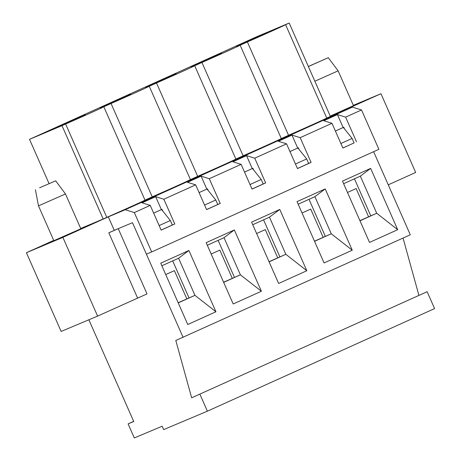 <?xml version="1.0" encoding="UTF-8"?>
<svg xmlns="http://www.w3.org/2000/svg" width="461" height="461" viewBox="0 0 461 461"><rect width="100%" height="100%" fill="white"/><g stroke="black" fill="none" stroke-linecap="round" stroke-linejoin="round"><path stroke-width="0.69" d="M388.26 184.838L415.672 172.454L380.947 93.721L330.37 116.403L289.197 23.05L256.714 36.724L29.521 139.331L49.05 183.605M380.947 93.721L353.339 105.344M330.237 116.109L353.478 105.655M373.641 151.692L410.29 234.793L175.808 340.466L191.661 397.803L427.14 291.709L434.585 308.582L207.392 411.183L163.638 429.606L162.151 426.229L134.307 437.95L128.106 423.89L133.678 421.377M403.052 238.06L418.859 295.196M80.704 228.472L108.312 216.849L114.27 230.344L132.497 222.669L183.098 337.394M26.415 252.714L62.875 237.369L97.599 316.102L61.14 331.447L26.415 252.714L53.712 240.388M62.875 237.369L108.312 216.849M53.845 240.688L80.842 228.783M97.599 316.102L147.019 293.905L118.246 228.668L108.813 232.805L114.27 230.344M359.989 220.807L376.712 213.253L360.341 176.137L343.618 183.691M359.92 220.652L376.712 213.253L397.687 229.693L369.515 242.417L342.483 181.115L370.656 168.392L397.687 229.693M370.748 215.765L354.44 178.799M118.246 228.668L132.497 222.669L146.391 254.161L151.692 251.931L134.33 212.567L150.234 205.381L161.148 230.125L174.777 223.971L163.862 199.227L155.662 196.674L142.034 202.834L150.234 205.381M153.646 213.12L162.03 209.334L162.796 211.057M199.083 192.6L207.473 188.808L208.234 190.537M244.52 172.08L252.91 168.288L253.671 170.017M289.963 151.56L298.348 147.768L299.108 149.497M335.401 131.033L343.785 127.248L344.551 128.976M314.546 241.328L331.275 233.773L314.903 196.657L298.181 204.211M314.483 241.178L331.275 233.773L352.25 250.214L324.077 262.937L297.04 201.636L325.212 188.912L352.25 250.214M325.305 236.286L309.003 199.325M269.109 261.848L285.832 254.293L269.46 217.177L252.737 224.732M269.04 261.698L285.832 254.293L306.813 270.734L278.64 283.457L251.602 222.156L279.775 209.432L306.813 270.734M279.867 256.806L263.565 219.845M223.671 282.368L240.394 274.819L224.023 237.697L207.3 245.252M223.602 282.218L240.394 274.819L261.375 291.254L233.203 303.978L206.165 242.676L234.338 229.953L261.375 291.254M234.43 277.326L218.128 240.365M188.901 250.479L215.932 311.774L187.76 324.498L160.728 263.196L188.901 250.479L178.586 258.223L161.863 265.772M178.234 302.889L194.957 295.34L178.586 258.223M178.165 302.739L194.957 295.34L215.932 311.774M188.993 297.852L172.685 260.886M191.661 397.803L427.14 291.709M199.947 394.316L207.392 411.183M128.106 423.89L133.742 421.521L88.869 319.778M161.581 209.536L170.351 220.514L172.333 225.014L161.125 230.074M170.351 220.514L159.137 225.579M234.338 229.953L224.023 237.697M207.018 189.016L215.788 199.993L217.771 204.494L206.563 209.553M215.788 199.993L204.58 205.059M279.775 209.432L269.46 217.177M252.455 168.495L261.226 179.473L263.214 183.974L252 189.033M261.226 179.473L250.018 184.533M325.212 188.912L314.903 196.657M297.892 147.975L306.669 158.953L308.651 163.448L297.437 168.513M306.669 158.953L295.455 164.012M370.656 168.392L360.341 176.137M343.336 127.455L352.106 138.433L354.088 142.927L342.88 147.993M352.106 138.433L340.892 143.492M165.735 274.554L174.391 270.642L186.82 298.826M53.891 240.786L38.488 205.865L65.485 193.96L80.882 228.875M39.571 187.806L55.66 180.827L39.571 187.806M314.857 81.228L338.12 70.833L353.518 105.753M308.369 66.522L328.295 57.7L308.346 66.465M211.173 254.028L219.828 250.121L232.263 278.306M335.395 131.016L343.785 127.248M289.952 151.542L298.348 147.768M244.514 172.062L252.91 168.288M199.077 192.583L207.473 188.808M153.64 213.103L162.03 209.334M354.083 142.916L342.898 148.044L331.989 123.3L300.18 137.66L291.98 135.113L278.352 141.268L286.546 143.82L254.743 158.186L246.543 155.634L232.909 161.788L241.109 164.341L209.3 178.707L201.105 176.154L187.471 182.314L195.671 184.861L163.862 199.227M308.645 163.436L311.094 162.41L300.18 137.66M311.094 162.41L297.46 168.565L286.546 143.82M263.208 183.962L265.657 182.931L254.743 158.186M265.657 182.931L252.023 189.085L241.109 164.341M217.765 204.482L220.214 203.451L209.3 178.707M220.214 203.451L206.586 209.605L195.671 184.861M151.692 251.931L378.884 149.324L361.522 109.96L345.617 117.14L337.417 114.593L323.789 120.747L331.989 123.3M356.532 141.884L345.617 117.14M361.522 109.96L352.411 107.125L326.751 118.039L285.578 24.687L289.197 23.05M134.33 212.567L125.219 209.732L352.411 107.125M221.58 53.188L208.038 59.55L191.073 66.787L221.58 53.188M130.699 94.228L117.157 100.59L100.198 107.828L130.699 94.228M85.262 114.749L71.72 121.11L54.755 128.348L85.262 114.749M176.137 73.708L162.6 80.07L145.636 87.308L176.137 73.708M267.017 32.668L253.475 39.029L236.51 46.261L267.017 32.668M125.219 209.732L103.178 219.01L62.005 125.657L65.623 124.021A34.425 0.421 -23.8 0 0 103.823 106.768L111.061 103.5A34.425 0.421 -23.8 0 0 149.26 86.247L156.498 82.98A34.425 0.421 -23.8 0 0 194.698 65.727L201.935 62.46A34.425 0.421 -23.8 0 0 240.141 45.207L247.378 41.939A34.425 0.421 -23.8 0 0 285.578 24.687M62.005 125.657L29.521 139.331M103.178 219.01L106.796 217.373A34.425 0.421 -23.8 0 0 144.996 200.126L152.234 196.853A34.425 0.421 -23.8 0 0 190.433 179.6L197.671 176.333A34.425 0.421 -23.8 0 0 235.876 159.08L243.114 155.812A34.425 0.421 -23.8 0 0 281.314 138.559L288.551 135.292A34.425 0.421 -23.8 0 0 326.751 118.039M144.996 200.126L103.823 106.768M106.796 217.373L65.623 124.021M152.234 196.853L111.061 103.5M172.328 225.003L174.777 223.971M161.367 209.611L155.662 196.674M190.433 179.6L149.26 86.247M197.671 176.333L156.498 82.98M206.81 189.091L201.105 176.154M235.876 159.08L194.698 65.727M243.114 155.812L201.935 62.46M252.248 168.57L246.543 155.634M281.314 138.559L240.141 45.207M288.551 135.292L247.378 41.939M297.685 148.05L291.98 135.113M343.122 127.524L337.417 114.593M256.61 233.508L265.271 229.601L277.701 257.785M302.047 212.988L310.708 209.081L323.138 237.265M347.49 192.468L356.146 188.561L368.575 216.745M108.813 232.805L137.585 298.042M35.416 189.759L38.488 205.865M55.66 180.827L65.485 193.96M328.295 57.7L338.115 70.833"/></g></svg>
